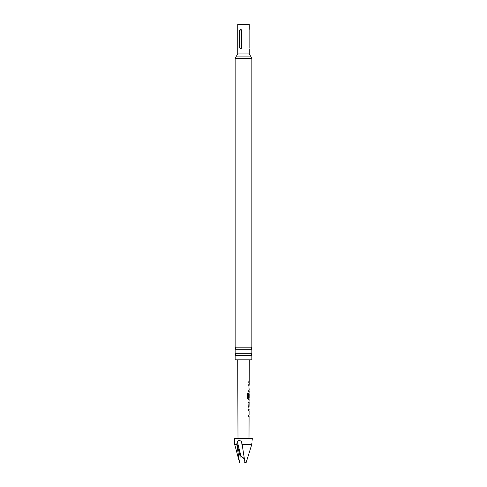 <?xml version="1.0" encoding="UTF-8"?>
<svg xmlns="http://www.w3.org/2000/svg" width="487" height="487" viewBox="0 0 487 487"><rect width="100%" height="100%" fill="white"/><g stroke="black" fill="none" stroke-linecap="round" stroke-linejoin="round"><path stroke-width="0.73" d="M243.5 347.164L251.858 347.164L251.274 348.211L251.858 349.258L235.142 349.258L235.726 348.211L235.142 347.164L243.5 347.164M243.5 353.282L251.858 353.282L251.274 354.329L251.858 355.376L235.142 355.376L235.726 354.329L235.142 353.282L243.5 353.282M248.96 397.636L248.638 397.629L248.96 397.636L249.155 393.892L249.082 397.636L248.754 397.629L249.167 391.292L248.772 391.292L248.778 390.008L249.167 390.008L248.796 384.395L249.192 384.395L249.192 382.94L248.802 382.94L248.808 381.656L249.198 381.656L249.271 359.838M249.119 30.529C249.265 28.952 249.265 28.952 249.119 30.529L249.119 47.665C249.265 49.248 249.265 49.248 249.119 47.665M249.253 29.305L249.253 24.35L237.747 24.35L237.747 53.923L249.253 53.923L250.555 56.09L236.445 56.09L237.747 53.923M251.858 355.376L251.858 359.838L235.142 359.838L235.142 355.376M243.841 457.555L243.5 458.243L240.493 455.388L240.109 456.222L239.884 462.65A0.365 0.365 0 0 1 239.513 462.376L234.685 444.381L234.685 438.781A0.615 0.615 0 0 1 235.3 438.172L251.7 438.172A0.615 0.615 0 0 1 252.315 438.781L251.998 441.246M239.513 462.376L236.804 444.381L237.236 441.246C238.368 440.412 239.714 440.412 241.266 441.246L241.789 442.184L244.973 462.65L244.693 462.376L246.197 462.376L251.809 444.381L241.887 444.381M236.804 444.381L234.685 444.381M246.197 462.376L244.693 462.376L246.197 462.376L245.643 462.65L246.197 462.376L251.809 444.381L251.809 442.993M251.7 438.172L237.991 438.172L237.729 359.838M249.009 438.172L249.082 416.348L248.674 416.348L248.674 415.064L249.088 415.064L249.101 410.742L248.693 410.736L248.705 409.457L249.107 409.457L248.717 406.803L249.137 399.644L248.248 399.644L247.506 398.439L247.53 393.046L248.315 393.046L248.346 398.22L249.143 398.22L249.155 393.892M247.53 393.046L248.315 393.046L248.297 398.135M249.082 397.636L248.754 397.629M248.814 382.94L249.192 382.94L249.076 381.656M249.088 392.747L249.034 393.892M248.741 402.39L249.131 402.39L249.064 406.718L249.131 402.39M248.717 408.003L249.107 408.003M237.991 438.172L235.3 438.172M241.747 30.529C240.974 28.952 240.268 28.952 239.628 30.529L239.628 47.665C240.261 49.248 240.974 49.248 241.747 47.665L241.497 30.529C240.998 29.567 240.493 29.567 239.994 30.529L239.994 47.665C240.493 48.633 240.998 48.633 241.497 47.665L241.497 30.529M249.015 385.68L248.68 385.68L249.015 385.68M248.668 390.008L249.003 390.008M248.973 391.292L248.662 391.292M248.948 399.644L248.145 399.644M248.626 402.384L248.96 402.39L249.064 406.718M248.589 409.457L248.9 409.457M248.565 415.064L248.918 415.064M250.555 56.09L251.858 58.251L235.142 58.251L235.142 347.164M239.628 47.665L239.994 47.665M239.994 30.529L239.628 30.529M237.236 441.246L240.815 455.558M252.315 438.781L234.685 438.781M240.109 456.222L236.804 442.993M241.887 443.748L241.266 441.246M249.253 48.889L249.253 53.923M251.858 349.258L251.858 353.282M251.858 58.251L251.858 347.164M235.142 349.258L235.142 353.282M235.142 58.251L236.445 56.09M249.046 391.292L249.046 390.008M249.064 385.68L249.07 384.395M249.015 399.644L249.021 398.22M248.985 407.942L248.991 406.718M249.009 402.39L249.009 401.172M248.96 416.348L248.96 415.064M248.979 410.742L248.985 409.457"/></g></svg>
